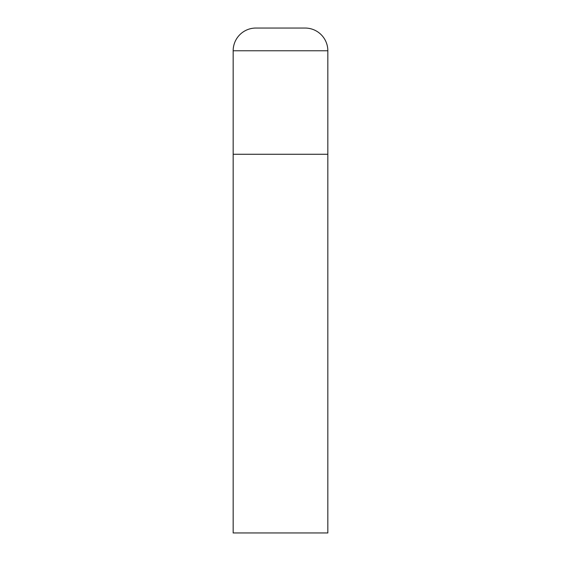 <?xml version="1.0" encoding="UTF-8"?>
<svg xmlns="http://www.w3.org/2000/svg" width="561" height="561" viewBox="0 0 561 561"><rect width="100%" height="100%" fill="white"/><g stroke="black" fill="none" stroke-linecap="round" stroke-linejoin="round"><path stroke-width="0.84" d="M233.166 50.771L233.166 532.95L327.834 532.95L327.834 154.275L233.166 154.275L327.834 154.275L327.834 50.771A22.721 22.721 0 0 0 305.114 28.05L255.886 28.05A22.721 22.721 0 0 0 233.166 50.771L327.834 50.771"/></g></svg>
